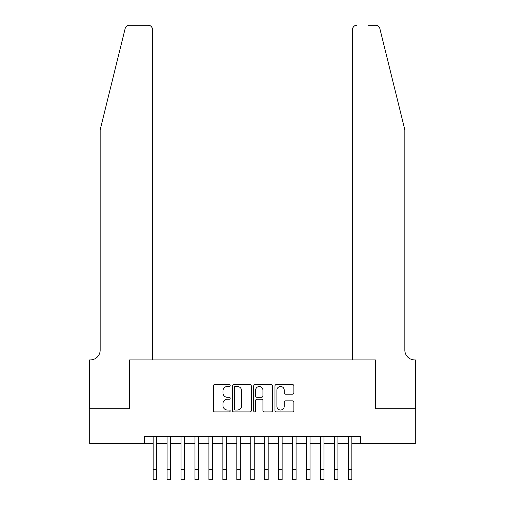 <?xml version="1.0" encoding="UTF-8"?>
<svg xmlns="http://www.w3.org/2000/svg" width="505" height="505" viewBox="0 0 505 505"><rect width="100%" height="100%" fill="white"/><g stroke="black" fill="none" stroke-linecap="round" stroke-linejoin="round"><path stroke-width="0.76" d="M230.192 385.517A0.96 0.96 0 0 0 229.232 384.564L214.688 384.564A1.37 1.37 0 0 0 213.318 385.927L213.318 410.565A1.37 1.37 0 0 0 214.688 411.935L229.232 411.935A0.96 0.96 0 0 0 230.192 410.975A0.96 0.96 0 0 0 229.232 410.016L227.351 410.016A4.381 4.381 0 0 1 222.97 405.641L222.97 403.583A4.381 4.381 0 0 1 227.351 399.209L229.232 399.209A0.96 0.96 0 0 0 230.192 398.249A0.96 0.96 0 0 0 229.232 397.29L227.351 397.29A4.381 4.381 0 0 1 222.97 392.909L222.97 390.857A4.381 4.381 0 0 1 227.351 386.476L229.232 386.476A0.96 0.96 0 0 0 230.192 385.517M292.502 394.209A1.37 1.37 0 0 0 293.866 392.84L293.866 385.927A1.37 1.37 0 0 0 292.502 384.564L276.349 384.564A1.37 1.37 0 0 0 274.979 385.927L274.979 410.565A1.37 1.37 0 0 0 276.349 411.935L292.502 411.935A1.37 1.37 0 0 0 293.866 410.565L293.866 402.22A1.37 1.37 0 0 0 292.502 400.85L285.59 400.85A1.37 1.37 0 0 0 284.22 402.22L284.22 406.355A3.661 3.661 0 0 1 280.559 410.016A3.661 3.661 0 0 1 276.898 406.355L276.898 390.138A3.661 3.661 0 0 1 280.559 386.476A3.661 3.661 0 0 1 284.22 390.138L284.22 392.84A1.37 1.37 0 0 0 285.59 394.209L292.502 394.209M144.436 443.567L89.707 443.567L89.707 408.709L129.791 408.709L129.791 359.901L375.209 359.901L375.209 408.709L415.293 408.709L415.293 443.567L360.564 443.567L360.564 436.591L144.436 436.591L144.436 443.567L153.148 443.567M251.301 385.927A1.37 1.37 0 0 0 249.931 384.564L233.783 384.564A1.37 1.37 0 0 0 232.414 385.927L232.414 410.565A1.37 1.37 0 0 0 233.783 411.935L249.931 411.935A1.37 1.37 0 0 0 251.301 410.565L251.301 385.927M255.069 384.564L271.217 384.564A1.37 1.37 0 0 1 272.586 385.927L272.586 410.565A1.37 1.37 0 0 1 271.217 411.935L264.304 411.935A1.37 1.37 0 0 1 262.935 410.565L262.935 400.572A1.37 1.37 0 0 0 261.565 399.209L256.982 399.209A1.37 1.37 0 0 0 255.612 400.572L255.612 410.975A0.96 0.96 0 0 1 254.653 411.935A0.96 0.96 0 0 1 253.699 410.975L253.699 385.927A1.37 1.37 0 0 1 255.069 384.564M156.638 443.567L167.092 443.567M170.583 443.567L181.036 443.567M184.521 443.567L194.98 443.567M198.465 443.567L208.925 443.567M212.409 443.567L222.869 443.567M226.354 443.567L236.813 443.567M240.298 443.567L250.758 443.567M254.242 443.567L264.702 443.567M268.187 443.567L278.646 443.567M282.131 443.567L292.591 443.567M296.075 443.567L306.535 443.567M310.019 443.567L320.479 443.567M323.964 443.567L334.417 443.567M337.908 443.567L348.362 443.567M351.852 443.567L360.564 443.567M235.286 386.476A0.96 0.96 0 0 0 234.333 387.436L234.333 409.063A0.96 0.96 0 0 0 235.286 410.016L237.274 410.016A4.381 4.381 0 0 0 241.655 405.641L241.655 390.857A4.381 4.381 0 0 0 237.274 386.476L235.286 386.476M262.935 390.207A3.661 3.661 0 0 0 259.273 386.546A3.661 3.661 0 0 0 255.612 390.207L255.612 395.92A1.37 1.37 0 0 0 256.982 397.29L261.565 397.29A1.37 1.37 0 0 0 262.935 395.92L262.935 390.207M153.148 469.29L156.638 469.29L156.638 479.75L153.148 479.75L153.148 436.591M156.638 469.29L156.638 436.591M125.177 28.431C126.237 26.14 126.237 26.14 125.177 28.431C126.237 26.14 126.237 26.14 125.177 28.431L100.16 129.829L100.16 350.142A9.759 9.759 0 0 1 90.401 359.901L89.638 359.901L89.638 408.709L129.583 408.709L129.583 359.901L152.453 359.901L152.453 29.435A4.185 4.185 0 0 0 148.268 25.25L129.236 25.25A4.185 4.185 0 0 0 125.177 28.431M136.697 25.25L148.268 25.25C150.793 25.515 152.188 26.91 152.453 29.435L152.453 359.901M100.16 350.142A9.759 9.759 0 0 1 90.401 359.901M397.17 98.74L379.823 28.431C378.763 26.14 378.763 26.14 379.823 28.431C378.763 26.14 378.763 26.14 379.823 28.431L404.84 129.829L404.84 350.142A9.759 9.759 0 0 0 414.599 359.901L415.363 359.901L415.363 408.709L375.417 408.709L375.417 359.901L352.547 359.901L352.547 29.435L352.547 359.901M368.303 25.25L375.764 25.25A4.185 4.185 0 0 1 379.823 28.431M356.732 25.25A4.185 4.185 0 0 0 352.547 29.435C352.812 26.91 354.207 25.515 356.732 25.25M404.84 350.142A9.759 9.759 0 0 0 414.599 359.901M167.092 479.75L170.583 479.75L167.092 479.75L167.092 436.591M170.583 479.75L170.583 436.591M181.036 479.75L184.521 479.75L181.036 479.75L181.036 436.591M184.521 479.75L184.521 436.591M194.98 479.75L198.465 479.75L194.98 479.75L194.98 436.591M198.465 479.75L198.465 436.591M208.925 479.75L212.409 479.75L208.925 479.75L208.925 436.591M212.409 479.75L212.409 436.591M222.869 479.75L226.354 479.75L222.869 479.75L222.869 436.591M226.354 479.75L226.354 436.591M236.813 479.75L240.298 479.75L236.813 479.75L236.813 436.591M240.298 479.75L240.298 436.591M250.758 479.75L254.242 479.75L250.758 479.75L250.758 436.591M254.242 479.75L254.242 436.591M264.702 479.75L268.187 479.75L264.702 479.75L264.702 436.591M268.187 479.75L268.187 436.591M278.646 479.75L282.131 479.75L278.646 479.75L278.646 436.591M282.131 479.75L282.131 436.591M292.591 479.75L296.075 479.75L292.591 479.75L292.591 436.591M296.075 479.75L296.075 436.591M306.535 479.75L310.019 479.75L306.535 479.75L306.535 436.591M310.019 479.75L310.019 436.591M320.479 479.75L323.964 479.75L320.479 479.75L320.479 436.591M323.964 479.75L323.964 436.591M334.417 479.75L337.908 479.75L334.417 479.75L334.417 436.591M337.908 479.75L337.908 436.591M348.362 479.75L351.852 479.75L348.362 479.75L348.362 436.591M351.852 479.75L351.852 436.591M167.092 469.29L170.583 469.29M181.036 469.29L184.521 469.29M194.98 469.29L198.465 469.29M208.925 469.29L212.409 469.29M222.869 469.29L226.354 469.29M236.813 469.29L240.298 469.29M250.758 469.29L254.242 469.29M264.702 469.29L268.187 469.29M278.646 469.29L282.131 469.29M292.591 469.29L296.075 469.29M306.535 469.29L310.019 469.29M320.479 469.29L323.964 469.29M334.417 469.29L337.908 469.29M348.362 469.29L351.852 469.29"/></g></svg>
